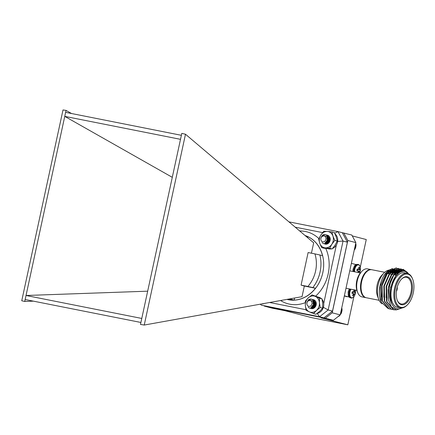 <?xml version="1.0" encoding="UTF-8"?>
<svg xmlns="http://www.w3.org/2000/svg" width="435" height="435" viewBox="0 0 435 435"><rect width="100%" height="100%" fill="white"/><g stroke="black" fill="none" stroke-linecap="round" stroke-linejoin="round"><path stroke-width="0.65" d="M396.91 288.454A3.322 1.8 -78.8 0 1 396.818 289.183L396.753 289.188M396.415 291.341A3.986 2.164 -78.8 0 0 397.101 289.596L396.693 289.492M396.753 289.503A3.322 1.8 -78.8 0 1 396.606 290.009M397.247 287.149A3.986 2.164 -78.8 0 1 397.171 289.27M389.146 273.838L388.384 273.691A13.615 7.39 101.2 0 0 386.981 273.653M397.209 300.166A13.615 7.39 101.2 0 0 401.152 303.983A13.615 7.39 101.2 0 0 411.042 292.064A13.615 7.39 101.2 0 0 406.448 277.269A13.615 7.39 101.2 0 0 401.347 279.292M396.84 288.786A14.279 7.748 -78.8 0 1 401.559 279.069A14.279 7.748 -78.8 0 1 411.776 282.206A14.279 7.748 -78.8 0 1 407.959 301.455A14.279 7.748 -78.8 0 1 397.318 300.454A14.279 7.748 -78.8 0 1 396.84 288.786M413.25 293.049A16.938 9.189 -78.8 0 1 407.649 304.571A16.938 9.189 -78.8 0 1 395.535 300.851A16.938 9.189 -78.8 0 1 400.064 278.019A16.938 9.189 -78.8 0 1 412.685 279.205A16.938 9.189 -78.8 0 1 413.25 293.049M407.649 304.571L407.231 305.006A17.601 9.548 -78.8 0 1 400.374 307.893A17.601 9.548 -78.8 0 1 394.431 288.769A17.601 9.548 -78.8 0 1 407.22 273.359A17.601 9.548 -78.8 0 1 412.462 278.645L412.685 279.205M400.374 307.893L397.503 307.322A17.601 9.548 -78.8 0 1 391.56 288.198A17.601 9.548 -78.8 0 1 404.349 272.794L407.22 273.359M408.737 273.914L404.691 270.951L399.841 271.908L395.208 276.6L391.788 284.088L390.956 287.47C389.896 292.581 389.929 297.197 391.043 301.324L391.913 303.962C387.645 297.246 388.624 283.576 393.267 275.632A20.755 11.261 101.2 0 0 388.08 290.243L388.417 299.813L391.418 306.931L396.405 309.878L402.223 307.931M391.913 303.962A19.096 10.358 101.2 0 0 401.674 307.985M408.454 273.773A19.096 10.358 101.2 0 0 391.788 284.088M400.744 271.435L400.32 270.815M400.178 270.63L396.138 267.949L387.759 272.016L381.745 285.583L382.126 300.808L388.846 308.812L389.347 308.921M402.331 270.923L398.422 268.4L390.037 272.468L384.029 286.034L384.409 301.265L391.125 309.263L391.625 309.372M404.153 270.853L400.7 268.852L392.321 272.919L386.307 286.491L386.688 301.716L393.403 309.715L393.903 309.823M407.182 272.201L402.979 269.303L394.599 273.376L388.585 286.942L388.08 290.243M393.267 275.632L394.882 273.43L403.267 269.363L407.867 272.843M396.47 309.883L393.691 309.769L386.971 301.77L386.59 286.545L392.604 272.979L400.988 268.906L404.425 270.896M392.93 309.524L391.408 309.318L384.692 301.319L384.312 286.094L390.325 272.527L398.705 268.455L402.538 270.885M390.646 309.073L389.129 308.866L382.414 300.868L382.033 285.643L388.042 272.076L396.421 268.003L400.504 270.739M400.608 270.88L400.939 271.348M391.043 301.324L390.673 287.41L396.138 275.018L399.515 272.109M388.183 298.47L388.39 286.959L393.86 274.561L401.489 270.842L402.049 270.983M387.036 301.972L386.487 300.422L386.111 286.507L391.576 274.11L399.21 270.391L400.325 270.744M400.461 270.804L401.217 271.239M384.752 301.52L384.203 299.971L383.833 286.056L389.298 273.658L396.927 269.934L398.041 270.293M398.177 270.352L399.107 270.907M399.238 271.005L400.08 271.766M382.474 301.069L381.925 299.514L381.549 285.605L387.019 273.207L394.648 269.483L396.823 270.456M396.954 270.548L397.835 271.353M397.954 271.483L398.775 272.566M387.884 308.41L381.163 301.977L380.255 286.072L386.905 271.81L392.087 268.683L396.905 269.928M397.465 270.434L398.155 271.212M398.259 271.348L398.982 272.43M389.504 283.691L391.674 278.346M392.968 276.176L394.143 274.621L402.098 270.972M386.111 297.632L386.394 286.567L391.864 274.17L399.493 270.445L400.472 270.739M400.608 270.798L401.342 271.19M383.833 297.181L384.116 286.11L389.581 273.713L397.215 269.994L398.194 270.287M398.329 270.347L399.259 270.869M399.39 270.962L400.233 271.685M381.555 296.73L381.838 285.659L387.302 273.262L394.931 269.542L396.981 270.418M397.111 270.51L397.998 271.282M398.117 271.407L398.949 272.451M381.163 301.977L380.745 300.917A19.096 10.358 -78.8 0 1 386.416 272.315L386.905 271.81M386.661 272.065A19.096 10.358 -78.8 0 1 395.605 269.841M395.725 269.912A19.096 10.358 -78.8 0 1 396.579 270.521M396.698 270.624A19.096 10.358 -78.8 0 1 397.552 271.489M397.672 271.63A19.096 10.358 -78.8 0 1 398.487 272.772M388.509 271.978A17.601 9.548 -78.8 0 1 393.006 270.575M393.332 270.613A17.601 9.548 -78.8 0 1 393.566 270.652A17.601 9.548 -78.8 0 1 395.018 271.168M395.208 271.277A17.601 9.548 -78.8 0 1 396.41 272.179M396.562 272.326A17.601 9.548 -78.8 0 1 397.557 273.533M382.022 303.82A17.601 9.548 -78.8 0 1 378.744 299.356A17.601 9.548 -78.8 0 1 378.151 284.974A17.601 9.548 -78.8 0 1 383.974 272.995A17.601 9.548 -78.8 0 1 388.901 270.086M389.32 270.032A17.601 9.548 -78.8 0 1 390.771 270.097M392.163 270.565A17.601 9.548 -78.8 0 1 392.587 270.798M392.767 270.918A17.601 9.548 -78.8 0 1 393.914 271.875M394.066 272.033A17.601 9.548 -78.8 0 1 395.029 273.31M395.159 273.523A17.601 9.548 -78.8 0 1 395.991 275.192L393.996 274.8M378.744 299.356L377.64 296.556A14.279 7.748 -78.8 0 1 381.881 275.165L383.974 272.995M387.645 272.87A14.279 7.748 -78.8 0 1 389.287 273.669M379.151 300.297L366.352 297.757A14.279 7.748 -78.8 0 1 361.528 282.244A14.279 7.748 -78.8 0 1 371.903 269.743L384.709 272.283M353.323 291.901L353.323 291.901A8.439 2.093 -4.6 0 0 353.601 291.798L353.671 291.716A8.439 6.036 -42.8 0 0 353.807 291.352L354.721 291.586A8.439 7.003 62.1 0 1 354.759 291.999L354.791 292.108A8.439 3.306 20.6 0 1 354.927 292.315L354.949 292.336A8.461 0.625 8 0 1 355.324 292.483A2.969 1.609 -78.8 0 1 354.976 294.093L351.986 293.206L354.558 294.011A8.439 2.893 -176 0 1 354.351 294.131L354.286 294.207A8.439 6.835 145.6 0 1 354.079 294.56L354.046 294.62A8.461 7.477 105.1 0 1 353.481 295.8A2.969 1.609 -78.8 0 1 352.807 295.713A2.969 1.609 -78.8 0 1 352.611 295.572A8.461 6.677 -75.8 0 0 353.149 294.392L353.166 294.326A8.439 6.204 -110.1 0 0 353.193 293.924L353.166 293.821A8.439 2.507 -150.7 0 0 352.959 293.598L352.959 293.598M353.834 290.292L354.688 290.227A2.969 1.609 -78.8 0 0 353.943 289.976A2.969 1.609 -78.8 0 0 353.818 289.998A8.461 6.677 -75.8 0 1 353.818 291.287L353.807 291.352M354.949 292.336L352.198 292.059M352.301 293.288A2.208 1.196 101.2 0 0 352.546 292.162L355.324 292.483M352.23 292.081L352.546 292.162M358.239 269.183L358.239 269.183A8.439 2.093 -4.6 0 0 358.516 269.086L358.581 269.004A8.439 6.036 -42.8 0 0 358.717 268.64L359.631 268.873A8.439 7.003 62.1 0 1 359.674 269.287L359.701 269.39A8.439 3.306 20.6 0 1 359.837 269.602L359.859 269.624A8.461 0.625 8 0 1 360.234 269.771A2.969 1.609 -78.8 0 1 359.886 271.38L356.896 270.488L359.468 271.299A8.439 2.893 -176 0 1 359.267 271.418L359.196 271.494A8.439 6.835 145.6 0 1 358.989 271.848L358.957 271.908A8.461 7.477 105.1 0 1 358.652 272.598M358.744 267.579L359.598 267.509A2.969 1.609 -78.8 0 0 358.859 267.264A2.969 1.609 -78.8 0 0 358.728 267.286A8.461 6.677 -75.8 0 1 358.728 268.574L358.717 268.64M359.859 269.624L357.108 269.347L359.837 269.602M357.869 270.885L356.89 270.57L357.869 270.885A8.439 2.507 -150.7 0 1 358.076 271.108L358.108 271.212A8.439 6.204 -110.1 0 1 358.076 271.609L358.059 271.674A8.461 6.677 -75.8 0 1 357.744 272.419M357.211 270.57A2.208 1.196 101.2 0 0 357.456 269.45L360.234 269.771M357.14 269.368L357.456 269.45M366.129 272.305A13.615 7.39 101.2 0 0 361.991 293.185M352.915 293.571L351.975 293.315A2.969 1.609 -78.8 0 1 352.323 291.706A8.461 0.625 8 0 1 353.28 291.901L352.285 291.814L353.291 291.907M354.688 290.227A8.461 7.477 105.1 0 1 354.715 291.521M354.976 294.093L354.585 294.006M352.703 295.398L353.481 295.8M357.831 270.858L356.885 270.603A2.969 1.609 -78.8 0 1 357.233 268.988A8.461 0.625 8 0 1 358.19 269.189L358.201 269.189M359.598 267.509A8.461 7.477 105.1 0 1 359.631 268.808M359.886 271.38L359.5 271.293M366.08 297.692A14.279 7.748 -78.8 0 1 365.802 297.649A14.279 7.748 -78.8 0 1 360.979 282.136A14.279 7.748 -78.8 0 1 371.359 269.635A14.279 7.748 -78.8 0 1 371.631 269.7M355.357 293.402A5.176 2.806 -78.8 0 1 354.384 295.947L354.384 295.947A5.176 2.806 -78.8 0 1 350.235 296.545A5.176 2.806 -78.8 0 1 351.023 289.231M355.493 290.362L355.449 290.112A5.176 2.806 -78.8 0 1 355.493 290.362L355.493 290.362A8.461 8.461 0 0 1 354.384 295.947C352.856 297.812 351.763 298.486 351.11 297.953A5.454 2.958 -78.8 0 1 349.104 294.587A5.454 2.958 -78.8 0 1 350.376 289.106M360.267 270.69A5.176 2.806 -78.8 0 1 359.544 272.778A8.461 8.461 0 0 0 360.403 267.65L360.403 267.65A5.176 2.806 -78.8 0 0 357.032 265.323A5.176 2.806 -78.8 0 0 354.634 271.804M365.802 297.649L361.969 296.887A14.279 7.748 -78.8 0 1 357.722 292.603A14.279 7.748 -78.8 0 1 357.244 280.934A14.279 7.748 -78.8 0 1 361.963 271.212A14.279 7.748 -78.8 0 1 367.526 268.873L371.359 269.635M357.722 292.603L357.168 291.2A12.62 6.846 -78.8 0 1 356.743 280.89A12.62 6.846 -78.8 0 1 360.919 272.299L361.963 271.212M344.362 295.8L349.033 297.013M356.004 264.556L351.377 263.354M344.319 296.007L347.07 296.724A3.322 1.8 101.2 0 0 347.13 296.735A3.322 1.8 101.2 0 0 347.184 296.746M347.821 324.814L320.932 317.833L333.357 320.296L325.326 318.213L264.36 306.12L272.392 308.208L284.811 310.672L311.699 317.648L347.821 324.814L353.916 296.621M360.3 267.106L366.259 239.538L352.268 235.906M340.235 314.891L355.863 242.6L347.831 240.511L332.204 312.808L340.235 314.891L333.357 320.296M341.219 232.437L351.795 235.025L355.863 242.6M343.764 232.937L347.831 240.511M332.204 312.808L325.326 318.213M301.08 285.126L307.882 286.475A29.89 25.094 -75.4 0 0 314.929 253.893L308.121 252.545L301.08 285.126L304.331 286.04L302.037 296.675L144.235 325.048L185.489 134.241L313.678 242.822L311.433 253.203M33.43 301.15L24.741 301.46L21.75 300.759L63.004 109.952L66.049 110.403L71.557 113.53M314.929 253.893L319.899 254.986A33.212 27.883 104.6 0 1 320.073 272.011A33.212 27.883 104.6 0 1 312.857 287.568L315.473 288.247A33.212 27.883 -75.4 0 1 294.19 300.128L291.57 299.449A33.212 27.883 104.6 0 1 287.394 299.307M305.745 236.107L307.909 236.667A33.212 27.883 -75.4 0 1 322.52 255.671L319.899 254.986M144.235 325.048L140.489 324.418L181.797 133.36L185.489 134.241M147.677 291.184L26.035 295.49L25.165 299.514L140.913 322.465M172.293 177.328L64.761 116.373L65.631 112.35L181.379 135.307M24.741 301.46L66.049 110.403M322.949 307.077L328.148 309.976L319.551 316.734L261.43 305.207L323.917 317.865L332.514 311.112L347.413 242.192L342.323 232.72L337.962 231.589L343.046 241.055L347.413 242.192M337.13 241.49L343.046 241.055L328.148 309.976L332.514 311.112M322.09 299.427A8.303 6.971 104.6 0 1 323.221 307.828A8.303 6.971 104.6 0 1 317.164 313.412L319.551 316.734L323.917 317.865M294.647 298.002L294.19 300.128M304.331 286.04L315.473 288.247M312.857 287.568L307.882 286.475M307.675 237.744L307.909 236.667M64.761 116.373L180.509 139.331M26.035 295.49L141.783 318.447M290.754 298.704L291.57 299.449M261.43 305.207L260.587 304.125M334.694 233.231L337.962 231.589M311.242 299.128C308.66 299.345 307.186 300.775 306.822 303.412A3.235 2.713 104.6 0 1 307.806 301.14L310.394 300.096L308.257 299.933A4.584 3.85 104.6 0 1 311.242 299.128L313.091 300.123L314.32 304.424L311.775 307.975L309.676 308.181L308.078 307.153M311.966 299.356L314.179 300.406L315.413 304.707L312.868 308.257L310.237 308.274M312.662 306.583L312.635 305.212M312.966 303.875L313.727 302.526M313.755 306.865L313.863 304.766L314.815 302.809M314.831 307.061L314.951 305.049L315.853 303.168M311.498 299.188L313.227 300.161L314.456 304.456L311.911 308.007L309.742 308.203M312.591 299.47L314.315 300.444L315.549 304.745L313.004 308.295L310.835 308.486M308.812 306.349A3.029 2.539 -75.4 0 0 311.949 303.886A3.029 2.539 -75.4 0 0 310.095 300.433A3.029 2.539 -75.4 0 0 306.958 302.896A3.029 2.539 -75.4 0 0 308.812 306.349M311.775 300.65L312.972 301.33L313.891 304.38L312.151 306.898L311.047 307.115M314.054 301.607L314.983 304.663L313.243 307.186L311.155 307.05M312.836 307.61L311.618 306.691M313.401 307.659L312.292 305.876M312.961 303.092L313.662 302.363M314.195 302.021L314.935 301.76M314.016 307.534L313.472 304.598L313.934 303.548M314.38 302.983L315.391 302.254M314.695 307.17L314.565 304.881L315.783 302.978M315.522 306.202L316.033 304.255M311.678 300.628L312.836 301.297L313.755 304.342L312.015 306.865L311.101 307.083L311.786 307.338M314.124 301.798L314.848 304.63L313.102 307.148L311.65 307.306M313.82 301.183L315.016 301.863L315.94 304.913L314.195 307.431L312.743 307.588L311.552 306.751M313.33 307.665L312.194 306.028M312.939 302.907L313.613 302.254M314.168 301.928L314.875 301.705M313.94 307.561L313.336 304.56L313.918 303.342M314.364 302.825L315.337 302.178M314.603 307.235L314.429 304.848L315.739 302.869M315.397 306.409L316.022 304.022M338.066 316.598L339.512 315.772L341.268 313.287L342.057 310.269L341.741 307.784M337.576 316.979L338.136 316.577M341.774 311.422L341.024 311.226M341.796 311.813L340.948 311.596M341.111 310.824L341.964 311.047M341.899 310.688L341.181 310.503M342.057 310.269L341.279 310.068M341.584 312.145L340.866 311.955M341.562 312.564L340.779 312.363M341.334 312.847L340.714 312.683M341.268 313.287L340.616 313.118M341.024 313.515L340.556 313.396M340.909 313.978L340.458 313.863M339.512 315.772L339.213 315.696M338.957 316.256L338.609 316.169M342.046 308.719L341.595 308.605M341.953 309.214L341.486 309.089M342.089 309.492L341.437 309.323M341.959 309.948L341.339 309.785M312.227 305.979L313.352 307.659M311.574 306.729L312.787 307.599L314.429 307.344L315.152 306.74M315.794 305.653L315.799 303.021L313.918 301.21M312.558 306.61L313.428 307.659M311.645 306.664L312.857 307.616M313.412 307.953L316.163 303.788L313.423 299.824M305.392 300.993L308.344 297.844L312.074 294.903L319.464 298.165L319.431 302.744L320.176 307.518L316.446 310.465L313.499 313.613L309.41 311.879L306.104 310.345L305.359 305.571L305.392 300.993M319.464 298.165L321.96 298.812L318.654 297.279L312.074 294.903M321.96 298.812L322.705 303.592L322.672 308.17L320.176 307.518M322.672 308.17L319.72 311.313L315.995 314.26L313.499 313.613M316.446 310.465A8.303 6.971 -75.4 0 0 319.431 302.744A8.303 6.971 -75.4 0 0 315.38 296.431A8.303 6.971 -75.4 0 0 308.344 297.844A8.303 6.971 -75.4 0 0 305.359 305.571A8.303 6.971 -75.4 0 0 309.41 311.879A8.303 6.971 104.6 0 0 316.446 310.465M313.037 299.628A4.584 3.85 104.6 0 1 316.158 304.968A4.584 3.85 104.6 0 1 311.003 308.518M334.988 233.861A8.303 6.971 104.6 0 1 337.593 241.664A8.303 6.971 104.6 0 1 332.547 248.483M331.182 248.891A8.303 6.971 104.6 0 1 328.577 248.804L328.006 248.657M325.19 234.617C322.607 234.84 321.133 236.27 320.769 238.902A3.235 2.713 104.6 0 1 321.753 236.629L324.336 235.585L322.204 235.427A4.584 3.85 104.6 0 1 325.19 234.617L327.038 235.618L328.267 239.919L325.723 243.469L323.624 243.676L322.025 242.648M325.913 234.851L328.126 235.9L329.36 240.202L326.815 243.752L324.184 243.763M326.609 242.077L326.582 240.702M326.913 239.37L327.675 238.016M327.702 242.36L327.811 240.261L328.762 238.298M328.778 242.556L328.898 240.544L329.828 238.619M325.445 234.683L327.174 235.65L328.403 239.951L325.858 243.502L323.689 243.692M326.538 234.965L328.262 235.933L329.496 240.234L326.951 243.785L324.782 243.975M322.759 241.844A3.029 2.539 -75.4 0 0 325.897 239.38A3.029 2.539 -75.4 0 0 324.042 235.928A3.029 2.539 -75.4 0 0 320.905 238.391A3.029 2.539 -75.4 0 0 322.759 241.844M325.723 236.145L326.919 236.825L327.838 239.875L326.098 242.393L324.994 242.605M328.001 237.102L328.931 240.158L327.191 242.676L325.103 242.545M325.543 242.203L326.783 243.105L325.565 242.181M327.37 243.165L326.239 241.371L326.962 242.768M326.908 238.587L327.609 237.853M328.142 237.51L328.909 237.244M327.985 243.051L327.419 240.093L327.881 239.043M328.327 238.472L329.366 237.733M328.648 242.681L328.512 240.376L329.763 238.445M329.469 241.659L330.024 239.674M325.625 236.118L326.783 236.787L327.702 239.837L325.962 242.36L325.048 242.578L325.733 242.833M328.072 237.287L328.795 240.12L327.049 242.643L325.597 242.795M327.767 236.678L328.963 237.358L329.888 240.403L328.142 242.926L326.69 243.078L325.5 242.246M327.299 243.17L326.141 241.523M326.886 238.402L327.56 237.749M328.115 237.423L328.849 237.195M327.903 243.078L327.283 240.055L327.865 238.831M328.311 238.32L329.311 237.662M328.561 242.752L328.376 240.337L329.719 238.336M329.338 241.865L330.013 239.451M354.182 250.239L355.743 247.308L356.037 244.987L355.689 243.274M355.721 246.917L354.971 246.721M355.743 247.308L354.895 247.085M355.058 246.319L355.906 246.542M355.846 246.177L355.129 245.992M356.004 245.764L355.226 245.558M355.531 247.635L354.813 247.45M355.509 248.059L354.726 247.852M355.281 248.336L354.655 248.178M355.216 248.782L354.563 248.613M354.971 249.01L354.503 248.891M354.857 249.472L354.405 249.353M355.993 244.214L355.542 244.1M355.901 244.704L355.433 244.584M356.037 244.987L355.384 244.818M355.906 245.443L355.286 245.28M318.208 297.089L318.801 297.241A8.303 6.971 104.6 0 1 321.052 298.377M326.206 241.42L327.348 243.165M326.783 243.105L328.507 242.801M330.013 240.158L329.387 237.766L327.865 236.7M325.619 242.137L326.848 243.121M327.468 243.372L330.094 239.332L327.544 235.427M318.676 239.071L320.856 235.036L323.809 231.202L327.446 231.447L331.867 231.888L332.938 236.058L334.787 240.43L331.829 244.263L329.654 248.293L321.601 247.613L319.752 243.241L318.676 239.071M334.787 240.43L337.283 241.077L336.212 236.906L334.357 232.535L331.867 231.888M337.283 241.077L335.108 245.112L332.15 248.94L329.654 248.293M332.15 248.94L324.097 248.26L321.601 247.613M331.829 244.263A8.303 6.971 -75.4 0 0 332.938 236.058A8.303 6.971 -75.4 0 0 327.446 231.447A8.303 6.971 -75.4 0 0 320.856 235.036A8.303 6.971 -75.4 0 0 319.752 243.241A8.303 6.971 -75.4 0 0 325.239 247.852A8.303 6.971 104.6 0 0 331.829 244.263M326.984 235.123A4.584 3.85 104.6 0 1 330.105 240.463A4.584 3.85 104.6 0 1 324.95 244.013M263.55 303.592L262.865 304L262.223 303.831M354.721 291.586L353.785 291.417M354.791 292.108L352.747 291.858M353.481 291.841L354.759 291.999M352.203 292.059L354.927 292.315M354.558 294.011L351.98 293.217M354.286 294.207L353.193 293.902M353.133 293.788L354.351 294.131M354.046 294.62L353.138 294.419M353.16 294.359L354.079 294.56M359.631 268.873L358.696 268.705M359.701 269.39L357.657 269.14M358.391 269.129L359.674 269.287M359.468 271.299L356.896 270.505M359.196 271.494L358.108 271.19M358.043 271.07L359.267 271.418M358.957 271.908L358.048 271.706M358.07 271.641L358.989 271.848M354.003 271.679A5.454 2.958 -78.8 0 1 358.141 264.54C358.946 264.301 359.701 265.339 360.403 267.65M351.11 297.953L350.338 297.801A5.454 2.958 -78.8 0 1 348.533 291.706A5.454 2.958 -78.8 0 1 349.604 288.954M353.236 271.527A5.454 2.958 -78.8 0 1 353.443 268.993A5.454 2.958 -78.8 0 1 357.374 264.388L355.58 264.779L354.541 265.747L353.079 269.14L352.932 271.467M286.921 299.389L287.089 299.438A33.212 27.883 -75.4 0 0 322.797 272.718A33.212 27.883 -75.4 0 0 305.049 235.514M325.75 248.439A37.193 31.228 104.6 0 1 328.18 273.914A37.193 31.228 104.6 0 1 315.756 296.039M305.299 302.657A37.193 31.228 104.6 0 1 280.597 300.525M299.71 230.99A37.193 31.228 104.6 0 1 318.882 238.625M322.623 232.611L295.196 227.173M269.624 302.499L305.968 309.709M323.722 303.516L336.358 245.052M288.932 221.866L337.821 231.561M389.434 273.898L391.429 274.289M391.712 274.349L393.708 274.746M403.261 269.357L402.979 269.303M400.983 268.906L400.7 268.852M398.705 268.455L398.416 268.4M396.421 268.003L396.138 267.949M394.045 309.851L393.762 309.796M391.766 309.399L391.484 309.345M389.488 308.948L389.2 308.894M401.771 270.896L401.489 270.842M399.493 270.445L399.21 270.391M397.215 269.994L396.927 269.934M394.931 269.542L394.648 269.483M393.055 270.554L391.06 270.157M358.141 264.54L357.374 264.388M349.321 288.894L348.169 291.852L348.239 295.463L348.843 296.768L350.338 297.801M360.354 272.935L349.756 270.836M356.89 290.395L345.999 288.236M260.473 304.147L260.755 304.669M337.892 231.572L288.932 221.861"/></g></svg>
